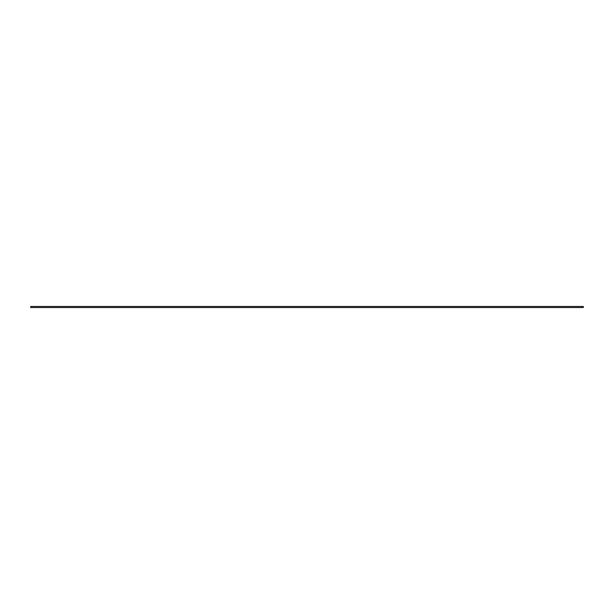<?xml version="1.0" encoding="UTF-8"?>
<svg xmlns="http://www.w3.org/2000/svg" width="614" height="614" viewBox="0 0 614 614"><rect width="100%" height="100%" fill="white"/><g stroke="black" fill="none" stroke-linecap="round" stroke-linejoin="round"><path stroke-width="0.92" d="M583.3 306.463L583.3 307.537L30.7 307.537L30.7 306.463L583.3 306.463"/></g></svg>
